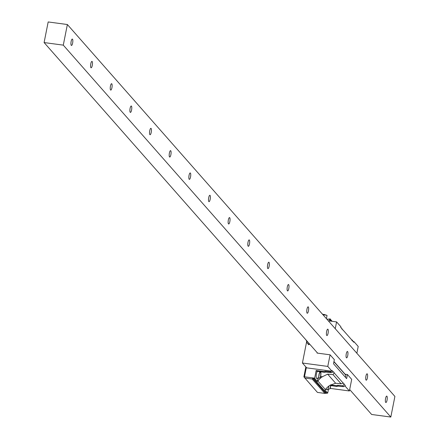 <?xml version="1.0" encoding="UTF-8"?>
<svg xmlns="http://www.w3.org/2000/svg" width="439" height="439" viewBox="0 0 439 439"><rect width="100%" height="100%" fill="white"/><g stroke="black" fill="none" stroke-linecap="round" stroke-linejoin="round"><path stroke-width="0.66" d="M48.18 21.95L67.37 24.524L63.287 45.135L44.098 42.561L48.18 21.95M67.37 24.524L394.902 396.439L390.82 417.05L371.63 414.476L349.674 389.547M44.098 42.561L317.611 353.137M63.287 45.135L390.82 417.05M385.694 402.398A3.227 0.862 -82.4 0 1 385.508 398.826A3.227 0.862 -82.4 0 1 386.737 396.104A3.227 0.862 -82.4 0 1 386.924 396.214A3.227 0.862 -82.4 0 1 387.11 399.786A3.227 0.862 -82.4 0 1 385.881 402.508A3.227 0.862 -82.4 0 1 385.694 402.398M366.044 380.081A3.227 0.862 -82.4 0 1 365.857 376.514A3.227 0.862 -82.4 0 1 367.086 373.792A3.227 0.862 -82.4 0 1 367.267 373.902A3.227 0.862 -82.4 0 1 367.459 377.469A3.227 0.862 -82.4 0 1 366.23 380.19A3.227 0.862 -82.4 0 1 366.044 380.081M346.393 357.769A3.227 0.862 -82.4 0 1 346.201 354.196A3.227 0.862 -82.4 0 1 347.436 351.474A3.227 0.862 -82.4 0 1 347.617 351.584A3.227 0.862 -82.4 0 1 347.809 355.156A3.227 0.862 -82.4 0 1 346.574 357.878A3.227 0.862 -82.4 0 1 346.393 357.769M326.742 335.451A3.227 0.862 -82.4 0 1 326.55 331.884A3.227 0.862 -82.4 0 1 327.785 329.162A3.227 0.862 -82.4 0 1 327.966 329.272A3.227 0.862 -82.4 0 1 328.158 332.839A3.227 0.862 -82.4 0 1 326.923 335.561A3.227 0.862 -82.4 0 1 326.742 335.451M307.091 313.139A3.227 0.862 -82.4 0 1 306.899 309.566A3.227 0.862 -82.4 0 1 308.129 306.845A3.227 0.862 -82.4 0 1 308.315 306.954A3.227 0.862 -82.4 0 1 308.502 310.527A3.227 0.862 -82.4 0 1 307.273 313.248A3.227 0.862 -82.4 0 1 307.091 313.139M287.435 290.821A3.227 0.862 -82.4 0 1 287.249 287.254A3.227 0.862 -82.4 0 1 288.478 284.532A3.227 0.862 -82.4 0 1 288.664 284.642A3.227 0.862 -82.4 0 1 288.851 288.209A3.227 0.862 -82.4 0 1 287.622 290.931A3.227 0.862 -82.4 0 1 287.435 290.821M267.785 268.509A3.227 0.862 -82.4 0 1 267.598 264.936A3.227 0.862 -82.4 0 1 268.827 262.215A3.227 0.862 -82.4 0 1 269.008 262.324A3.227 0.862 -82.4 0 1 269.2 265.897A3.227 0.862 -82.4 0 1 267.971 268.619A3.227 0.862 -82.4 0 1 267.785 268.509M248.134 246.191A3.227 0.862 -82.4 0 1 247.942 242.624A3.227 0.862 -82.4 0 1 249.176 239.903A3.227 0.862 -82.4 0 1 249.357 240.012A3.227 0.862 -82.4 0 1 249.55 243.579A3.227 0.862 -82.4 0 1 248.315 246.301A3.227 0.862 -82.4 0 1 248.134 246.191M228.483 223.879A3.227 0.862 -82.4 0 1 228.291 220.307A3.227 0.862 -82.4 0 1 229.526 217.585A3.227 0.862 -82.4 0 1 229.707 217.695A3.227 0.862 -82.4 0 1 229.899 221.267A3.227 0.862 -82.4 0 1 228.664 223.989A3.227 0.862 -82.4 0 1 228.483 223.879M208.832 201.561A3.227 0.862 -82.4 0 1 208.64 197.994A3.227 0.862 -82.4 0 1 209.869 195.273A3.227 0.862 -82.4 0 1 210.056 195.382A3.227 0.862 -82.4 0 1 210.243 198.949A3.227 0.862 -82.4 0 1 209.013 201.671A3.227 0.862 -82.4 0 1 208.832 201.561M189.176 179.249A3.227 0.862 -82.4 0 1 188.989 175.677A3.227 0.862 -82.4 0 1 190.219 172.955A3.227 0.862 -82.4 0 1 190.405 173.065A3.227 0.862 -82.4 0 1 190.592 176.637A3.227 0.862 -82.4 0 1 189.363 179.359A3.227 0.862 -82.4 0 1 189.176 179.249M169.525 156.932A3.227 0.862 -82.4 0 1 169.339 153.365A3.227 0.862 -82.4 0 1 170.568 150.643A3.227 0.862 -82.4 0 1 170.749 150.753A3.227 0.862 -82.4 0 1 170.941 154.319A3.227 0.862 -82.4 0 1 169.712 157.041A3.227 0.862 -82.4 0 1 169.525 156.932M149.875 134.619A3.227 0.862 -82.4 0 1 149.683 131.047A3.227 0.862 -82.4 0 1 150.917 128.325A3.227 0.862 -82.4 0 1 151.098 128.435A3.227 0.862 -82.4 0 1 151.29 132.007A3.227 0.862 -82.4 0 1 150.056 134.729A3.227 0.862 -82.4 0 1 149.875 134.619M130.224 112.302A3.227 0.862 -82.4 0 1 130.032 108.735A3.227 0.862 -82.4 0 1 131.266 106.013A3.227 0.862 -82.4 0 1 131.448 106.123A3.227 0.862 -82.4 0 1 131.634 109.69A3.227 0.862 -82.4 0 1 130.405 112.411A3.227 0.862 -82.4 0 1 130.224 112.302M110.573 89.99A3.227 0.862 -82.4 0 1 110.381 86.417A3.227 0.862 -82.4 0 1 111.61 83.695A3.227 0.862 -82.4 0 1 111.797 83.805A3.227 0.862 -82.4 0 1 111.983 87.377A3.227 0.862 -82.4 0 1 110.754 90.099A3.227 0.862 -82.4 0 1 110.573 89.99M90.917 67.672A3.227 0.862 -82.4 0 1 90.73 64.105A3.227 0.862 -82.4 0 1 91.96 61.383A3.227 0.862 -82.4 0 1 92.141 61.493A3.227 0.862 -82.4 0 1 92.333 65.06A3.227 0.862 -82.4 0 1 91.103 67.782A3.227 0.862 -82.4 0 1 90.917 67.672M71.266 45.36A3.227 0.862 -82.4 0 1 71.08 41.787A3.227 0.862 -82.4 0 1 72.309 39.066A3.227 0.862 -82.4 0 1 72.49 39.175A3.227 0.862 -82.4 0 1 72.682 42.748A3.227 0.862 -82.4 0 1 71.453 45.469A3.227 0.862 -82.4 0 1 71.266 45.36M331.385 371.169L330.523 371.795L325.101 371.257A16.506 15.491 -41.4 0 0 323.911 371.575L316.14 370.532L314.631 378.303L317.392 381.436A1.438 1.344 138.6 0 0 317.858 381.019L325.392 389.574A16.506 15.491 138.6 0 1 330.002 385.261L335.654 383.242L327.642 374.143L333.031 374.643L334.205 372.92A5.021 1.344 97.6 0 0 333.58 371.981A5.021 1.344 97.6 0 0 333.399 372.003L332.164 370.604L332.038 371.257L306.68 367.855L302.422 363.02L306.57 342.052M314.631 378.16L304.485 376.799L304.156 377.189L303.887 376.772L305.84 366.905M306.334 367.459L304.485 376.799M322.418 314.132L326.786 315.262L322.956 314.747M326.786 315.262A1.438 1.344 138.6 0 1 327.039 315.487L326.407 318.665M340.757 327.203L341.954 328.789L340.719 327.39L340.851 326.737L336.592 321.902L335.248 328.701M328.279 320.788L336.592 321.902M317.145 352.61L317.057 353.066L330.079 354.811L327.779 366.417L302.422 363.02M341.954 328.789A5.021 1.344 97.6 0 0 342.579 329.727A5.021 1.344 97.6 0 0 342.76 329.711L351.782 339.951A5.021 1.344 97.6 0 0 352.407 340.889A5.021 1.344 97.6 0 0 352.588 340.867L353.823 342.266L353.302 341.526L353.949 341.613L353.823 342.266M353.949 341.613L358.208 346.448L356.863 353.247M330.079 354.811L334.337 359.645L333.519 363.766L346.618 378.643L347.436 374.522L351.694 379.356L349.395 390.968L330.232 388.394M332.038 371.257L327.779 366.417M330.754 384.959L336.362 385.711L337.47 385.299L342.859 385.799L344.033 384.076L345.268 385.48L345.136 386.133L349.395 390.968M344.033 384.076A5.021 1.344 97.6 0 0 343.408 383.137A5.021 1.344 97.6 0 0 343.227 383.159L341.114 383.818L335.654 383.242M334.205 372.92L343.227 383.159M333.031 374.643L341.114 383.818M345.268 385.48L343.622 386.671L338.2 386.133A16.506 15.491 -41.4 0 0 337.015 386.452L330.732 385.607M342.859 385.799L343.622 386.671M333.399 372.003L331.291 372.662L325.831 372.085L325.101 371.257M330.523 371.795L331.291 372.662M337.47 385.299L338.2 386.133M352.588 340.867L351.957 339.841L353.302 341.526M328.399 389.645L327.681 393.119L324.844 393.404L317.441 392.411L304.156 377.189M345.136 386.133L344.483 386.046M333.958 361.549L345.103 374.209L345.877 375.301L345.471 377.337M345.103 374.209L347.436 374.522M333.92 361.725L345.877 375.301M342.76 329.711L351.782 339.951M351.957 339.841L351.661 339.791M330.776 321.123A16.506 15.491 138.6 0 1 330.079 319.142L331.966 321.282M332.169 321.31L329.821 318.648A1.438 1.344 138.6 0 1 330.079 319.142M329.629 319.619L329.821 318.648M328.372 319.137A3.731 0.999 97.6 0 0 328.334 319.082A3.731 0.999 97.6 0 0 327.829 319.065A3.731 0.999 97.6 0 0 327.362 319.751M323.911 371.575L324.569 372.316L316.793 371.273L316.14 370.532M317.392 381.436L317.957 378.577M317.402 371.356A3.731 0.999 97.6 0 0 316.278 374.879A3.731 0.999 97.6 0 0 316.535 378.38A3.731 0.999 97.6 0 0 316.579 378.44A3.731 0.999 97.6 0 0 317.079 378.456M325.392 389.574A1.438 1.344 138.6 0 1 324.92 389.991L327.681 393.119M326.084 388.702A3.731 0.999 97.6 0 0 326.364 389.541A3.731 0.999 97.6 0 0 326.407 389.596A3.731 0.999 97.6 0 0 326.907 389.618M324.635 314.434L325.069 314.922M314.631 378.303L312.727 378.423L312.2 379.049L304.798 378.056M317.858 381.019A16.506 15.491 138.6 0 1 322.467 376.706L320.613 376.459M327.642 374.143L322.467 376.706M336.362 385.711L337.015 386.452M324.569 372.316L325.831 372.085M312.2 379.049L324.844 393.404M312.727 378.423L325.634 393.081M342.129 328.679L341.833 328.635M330.754 384.816A3.589 0.96 -82.4 0 1 330.133 388.691L327.571 389.612L328.806 387.182A3.013 0.807 -82.4 0 1 328.926 386.013M328.751 386.144A3.589 0.96 97.6 0 0 328.657 387.011M326.369 389.541L327.571 389.612M330.578 384.915A3.013 0.807 -82.4 0 1 329.985 388.52L330.133 388.691M329.656 320.975A3.589 0.96 -82.4 0 1 329.755 320.679L329.442 319.373L330.479 321.085M327.829 319.065L329.442 319.373M329.848 320.997A3.013 0.807 -82.4 0 1 329.903 320.849L329.755 320.679M320.547 371.778A3.589 0.96 -82.4 0 1 320.311 377.535L317.748 378.451L318.977 376.025A3.013 0.807 -82.4 0 1 319.548 373.112A3.013 0.807 -82.4 0 1 320.437 372.327A3.013 0.807 -82.4 0 1 320.744 374.467A3.013 0.807 -82.4 0 1 320.157 377.364L320.311 377.535M316.541 378.385L317.748 378.451M320.108 371.723A3.589 0.96 97.6 0 0 318.829 375.855M313.797 378.566L326.698 393.223M309.885 344.363A4.308 4.039 138.6 0 1 309.643 344.335A4.308 4.039 -41.4 0 1 307.229 343.062L308.749 344.791M307.229 343.062L306.192 340.17"/></g></svg>

